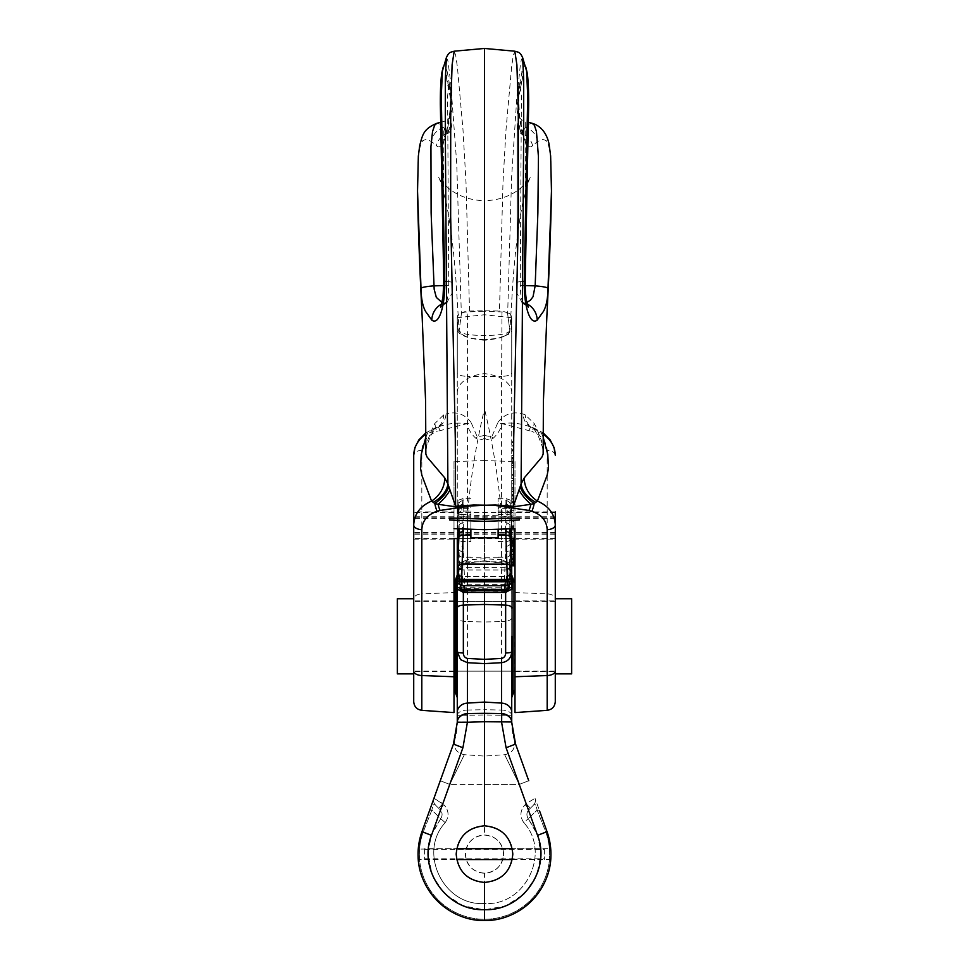 <?xml version="1.0" encoding="UTF-8"?>
<svg xmlns="http://www.w3.org/2000/svg" width="969" height="969" viewBox="0 0 969 969"><rect width="100%" height="100%" fill="white"/><g stroke="black" fill="none" stroke-linecap="round" stroke-linejoin="round"><path stroke-width="0.73" stroke-dasharray="4.84 3.63" d="M458.155 534.573L457.271 518.572L458.155 513.061L457.901 528.795M470.886 536.584L470.886 512.431L470.886 536.584M498.114 536.584L498.114 512.431L498.114 536.584M511.099 528.795L510.845 513.061L511.729 518.572L510.833 536.584L511.147 538.57L511.729 536.063M457.513 516.489L458.773 539.2A4.361 2.556 178.1 0 0 463.121 541.501L470.886 541.501L470.886 511.075L461.607 511.075L457.283 513.267L457.513 516.489A4.361 1.841 175.6 0 1 461.862 514.394L464.163 569.978L459.815 569.736L460.275 585.131L457.271 548.66M511.729 548.66L508.616 584.537A4.361 4.203 -10.2 0 1 504.268 588.546L504.837 569.978L464.163 569.978L464.732 584.779L508.616 584.537L509.185 569.736L504.837 569.978L505.273 561.79A4.361 1.974 4.3 0 1 509.621 563.958L509.185 569.736A4.361 1.974 4.3 0 0 509.149 569.542A4.361 1.974 4.3 0 0 504.837 567.568L464.163 567.568A4.361 1.974 -4.3 0 0 459.851 569.542A4.361 1.974 -4.3 0 0 459.815 569.736L459.379 563.958A4.361 1.974 -4.3 0 1 463.727 561.79L505.273 561.79L507.138 514.394A4.361 1.841 -175.6 0 1 511.487 516.489L510.069 543.912L509.973 549.326L510.917 537.856M470.886 511.075L470.886 529.207M463.436 528.965L463 498.332L461.85 508.362L470.886 508.362M498.114 537.831L498.114 508.362L507.15 508.362L506 498.332L505.564 528.965M498.114 508.362L498.114 498.332L498.114 507.284L505.636 507.284A4.361 2.919 0.6 0 1 509.985 510.009L510.748 516.235M509.839 528.832L509.827 525.537L510.094 528.82M505.697 504.328A4.361 3.391 1.8 0 1 510.033 507.526L510.845 513.061M457.283 513.267L457.501 510.711A4.361 2.737 -174.9 0 0 457.501 510.845L457.271 518.572M457.501 510.845C458.264 502.681 458.725 500.525 458.882 504.364L458.252 516.235M459.161 528.832L459.173 525.537L458.906 528.82M498.114 511.075L507.393 511.075L511.717 513.267L511.729 518.572M457.271 536.063L458.083 537.856M470.886 537.831L470.886 541.501M498.114 529.207L498.114 507.284M504.631 592.095A4.361 4.203 0.3 0 0 508.979 588.195L508.979 588.34A4.361 4.203 0.3 0 1 504.631 592.241L504.377 589.14A4.361 4.203 -10.2 0 0 508.725 585.131L511.729 554.886M505.103 585.736L506.315 576.41C509.767 575.077 511.147 574.023 510.469 573.248L509.258 585.082L510.724 572.727L511.184 580.831L511.729 574.217M506.835 584.84A4.361 4.312 -3.2 0 0 511.184 580.831L511.281 581.557A4.361 4.312 -11.6 0 1 506.944 585.627L506.315 576.41L462.685 576.41L463.897 585.736M510.724 572.727A4.361 4.312 -3.2 0 1 506.387 576.725L462.613 576.725A4.361 4.312 3.2 0 1 458.276 572.727L459.742 585.082L458.531 573.248C457.852 574.023 459.233 575.077 462.685 576.41L462.056 585.615A4.361 4.312 11.6 0 1 457.707 581.57L457.271 574.217M504.377 589.14L464.732 588.546A4.361 4.203 10.2 0 1 460.384 584.537L464.732 584.779L464.369 592.095A4.361 4.203 -0.3 0 1 460.021 588.195L457.271 554.886M464.369 592.095L464.369 592.241A4.361 4.203 -0.3 0 1 460.021 588.34L460.275 585.131A4.361 4.203 10.2 0 0 464.623 589.14M506.969 585.736L462.019 585.736M498.114 557.817L470.886 557.817M498.114 514.394L507.138 514.394L507.15 508.362A4.361 2.737 174.9 0 1 511.499 510.711A4.361 2.737 174.9 0 1 511.499 510.845L511.487 516.489M470.886 498.332L463 498.332C457.235 501.857 459.984 495.607 457.501 510.711A4.361 2.737 -174.9 0 1 461.85 508.362L461.862 514.394L470.886 514.394M413.715 525.501L413.715 511.886L413.715 525.501M555.285 525.501L555.285 511.886L555.285 525.501M555.285 673.879L555.285 701.641M571.625 598.733L571.625 673.879M413.715 673.879L413.715 701.641M397.375 598.733L397.375 673.879M543.197 437.346L541.368 432.961L531.254 427.111L534.185 428.165A8.709 1.332 -70.4 0 0 531.86 431.387L502.027 423.671C500.67 429.279 497.727 434.148 493.173 438.254C490.387 440.217 487.504 440.217 484.5 438.267L484.5 460.566L514.999 461.559L514.999 712.59M484.561 435.469L491.767 436.874L497.896 422.496A26.139 14.923 -163.8 0 0 502.027 423.671C509.924 422.46 517.87 423.053 525.888 425.439L531.23 427.111A8.709 1.332 -70.4 0 0 531.23 427.111A26.139 15.746 -69.7 0 1 531.012 427.026L532.26 427.559A26.139 15.952 -64.7 0 0 534.294 428.25A8.709 1.332 -70.4 0 0 534.185 428.165L543.149 432.864M425.803 437.346L427.632 432.961L437.746 427.111L434.815 428.165A8.709 1.332 -109.6 0 1 437.14 431.387L466.973 423.671C468.33 429.279 471.273 434.148 475.827 438.254C478.613 440.217 481.496 440.217 484.5 438.267L484.5 200.68L484.5 339.695L470.122 338.229L464.417 336.182L460.263 333.203L459.136 330.368L461.353 314.113A9.351 3.198 180 0 1 461.389 313.956L459.124 330.502L456.169 283.287C453.952 252.097 450.742 225.765 446.515 204.289C442.191 186.702 439.514 177.678 438.472 177.206C438.23 178.199 441.888 182.136 449.446 189.04C459.318 196.525 471.007 200.401 484.5 200.68L484.5 310.807L499.459 311.025L502.996 182.438L506 129.87L511.596 66.982L513.255 55.621L514.818 51.2M413.715 636.306L413.715 455.285A8.709 4.99 180 0 1 421.818 450.306L421.818 593.864L454.001 592.568L454.001 712.59M413.715 539.115L454.001 539.115L454.001 461.559L484.5 460.566M514.999 461.559L514.999 539.115L555.285 539.115L555.285 511.886L514.999 511.886M555.285 636.306L555.285 598.733M514.999 636.306L514.999 600.913L514.999 636.306M522.618 57.559L521.298 59.884L520.159 66.776L516.719 98.971L511.571 177.921L507.659 313.944L509.876 330.502L512.831 283.287C515.048 252.097 518.258 225.765 522.485 204.289C526.809 186.702 529.486 177.678 530.527 177.206C530.77 178.199 527.112 182.136 519.554 189.04C509.682 196.525 497.993 200.401 484.5 200.68M509.864 330.272C508.943 333.711 500.488 335.419 484.5 335.419C468.512 335.419 460.057 333.711 459.136 330.272M497.896 422.496C504.377 413.957 512.722 411.122 522.933 413.981L525.259 414.877L534.222 423.538L535.603 426.033L541.405 440.411L543.306 451.687C544.287 452.39 542.701 447.387 538.558 436.692L534.694 430.03A26.139 11.725 -34 0 1 534.222 423.538M525.804 67.043L524.617 65.529L522.533 69.053L518.173 91.849C516.986 100.304 519.396 123.959 523.817 137.404C526.833 146.053 529.752 148.778 532.587 145.592L537.613 141.498L542.555 139.366L546.08 140.505L547.957 143.412L549.847 150.607L550.937 161.06L551.458 192.104M523.817 137.404A17.43 10.962 161.3 0 0 523.526 134.013A17.43 10.962 161.3 0 0 519.965 129.798C518.1 118.739 517.373 109.061 517.797 100.764L520.074 83.213L521.407 96.319L520.256 284.196L520.704 293.704L522.23 301.589M543.161 434.112L541.368 432.961A26.139 11.725 -34 0 1 534.694 430.03L532.26 427.559A26.139 15.952 -64.7 0 1 525.259 414.877M532.587 145.592A17.43 16.352 41.5 0 0 523.454 133.77L522.63 134.534L521.697 134.085L519.965 129.798A10.889 9.145 180 0 1 517.167 123.693L517.167 293.643L517.167 123.693M537.613 141.498A17.43 16.752 45.3 0 0 525.246 127.218L523.454 133.77A10.889 10.126 0 0 1 517.167 124.601M532.102 123.293L528.468 124.274L525.888 126.527A195.593 23.91 -74.6 0 0 525.246 127.218L525.246 121.464C520.183 119.768 517.494 116.268 517.167 110.938M454.001 511.886L454.001 525.501L454.001 511.886L413.715 511.886M454.001 461.559L454.001 592.568M425.851 432.864L434.815 428.165A8.709 1.332 -109.6 0 0 434.706 428.25A26.139 15.952 -115.3 0 0 436.74 427.559L434.306 430.03A26.139 11.725 -146 0 1 427.632 432.961L425.839 434.112M484.439 435.469L477.232 436.874L471.104 422.496A26.139 14.923 -16.2 0 1 466.973 423.671C457.15 422.339 447.412 423.489 437.746 427.111A8.709 1.332 -109.6 0 1 437.77 427.111L437.988 427.026A26.139 15.746 -110.3 0 0 446.067 413.981L443.741 414.877L434.778 423.538L433.397 426.033L427.595 440.411L425.694 451.687C424.713 451.118 430.309 434.366 434.306 430.03A26.139 11.725 -146 0 0 434.778 423.538M446.382 57.559L447.884 60.817L450.633 81.796L456.738 163.555L461.341 313.944A6.529 6.129 -170.1 0 0 461.353 314.113M446.77 301.589L448.296 293.704L448.744 284.196L447.593 96.319L448.926 83.213L451.203 100.764C451.627 109.025 450.9 118.703 449.035 129.798A17.43 10.962 -161.3 0 0 445.474 134.013L444.286 136.908L446.963 134.388C450.101 132.172 451.724 129.143 451.833 125.316L451.833 123.693A10.889 9.145 0 0 1 449.035 129.798L447.739 133.468L446.152 134.449L443.754 127.218L440.532 124.274L436.898 123.293M451.833 125.316L451.833 123.693M417.542 192.104L418.063 161.06L419.153 150.607L421.043 143.412L422.92 140.505L426.445 139.366L431.387 141.498L436.413 145.592C439.248 148.778 442.167 146.053 445.183 137.404C449.604 123.959 452.014 100.291 450.827 91.849L447.23 71.754A17.43 16.897 -15.9 0 0 449.749 86.556A10.889 10.78 180 0 1 451.833 92.879M450.827 91.849A17.43 15.298 -8.5 0 0 450.391 97.772A17.43 15.298 -8.5 0 0 451.203 100.764A10.889 10.429 180 0 1 451.833 104.24M442.082 302.51L443.754 303.091L443.754 287.296M461.341 313.944L461.389 313.956C462.092 312.272 464.805 311.303 469.541 311.025L484.5 310.807M469.541 311.025L466.004 182.438L463 129.87L457.404 66.982L455.745 55.621L454.182 51.2M471.104 422.496C464.623 413.957 456.278 411.122 446.067 413.981M447.23 71.754L445.025 65.953L443.79 65.844L443.196 67.043M440.083 430.333A8.709 1.332 -109.6 0 0 437.77 427.111A26.139 15.746 -110.3 0 0 437.988 427.026L436.74 427.559A26.139 15.952 -115.3 0 0 443.741 414.877M507.647 314.113L507.659 313.944A9.351 3.198 180 0 1 507.647 314.113L509.864 330.356L508.701 333.239L504.583 336.182L498.878 338.229L484.5 339.695M517.167 90.626L520.074 83.213L521.891 81.263A17.43 16.897 15.9 0 1 519.251 86.556A10.889 10.78 0 0 0 517.167 92.879M517.167 125.316C517.276 129.143 518.899 132.172 522.025 134.388L524.713 136.908L523.526 134.013C521.601 127.823 520.22 121.052 519.372 113.724L518.609 97.772A17.43 15.298 8.5 0 1 517.797 100.764A10.889 10.429 0 0 0 517.167 104.24M527.269 304A17.43 16.025 56.8 0 0 525.888 303.345A17.43 16.025 56.8 0 0 525.246 303.091L526.918 302.51M507.659 313.944L507.611 313.956C506.908 312.272 504.195 311.303 499.459 311.025M530.879 426.978L531.012 427.026A26.139 15.746 -69.7 0 1 522.933 413.981M451.833 90.626L446.721 80.027L450.391 97.772L449.931 111.035C448.986 119.986 447.496 127.642 445.474 134.013A17.43 10.962 -161.3 0 0 445.183 137.404M451.833 124.601A10.889 10.126 180 0 1 445.546 133.77A17.43 16.352 -41.5 0 0 436.413 145.592M443.754 279.799L443.754 127.218A17.43 16.752 -45.3 0 0 431.387 141.498M441.731 304A17.43 16.025 -56.8 0 1 443.754 303.091M521.891 81.263A17.43 16.897 15.9 0 0 521.903 81.19L518.609 97.772A17.43 15.298 8.5 0 0 518.173 91.849M512.819 854.113C512.238 861.138 512.238 861.138 512.819 854.113A28.319 28.319 0 0 1 484.5 882.432A28.319 28.319 0 0 1 456.181 854.113C456.762 861.138 456.762 861.138 456.181 854.113C457.901 871.288 467.337 880.724 484.5 882.432C467.337 880.724 457.901 871.288 456.181 854.113C456.762 847.1 456.762 847.1 456.181 854.113C457.901 836.95 467.337 827.514 484.5 825.806C467.337 827.514 457.901 836.95 456.181 854.113A28.319 28.319 0 0 1 484.5 825.806A28.319 28.319 0 0 1 512.819 854.113C511.099 871.288 501.663 880.724 484.5 882.432C501.663 880.724 511.099 871.288 512.819 854.113C511.099 836.95 501.663 827.514 484.5 825.806L484.5 784.418L484.5 825.806C501.663 827.514 511.099 836.95 512.819 854.113C512.238 847.1 512.238 847.1 512.819 854.113A28.319 28.319 0 0 0 484.5 825.806A28.319 28.319 0 0 0 456.181 854.113A28.319 28.319 0 0 0 484.5 882.432L484.5 903.447L484.5 882.432A28.319 28.319 0 0 0 512.819 854.113A28.319 28.319 0 0 0 484.5 825.806A28.319 28.319 0 0 0 456.181 854.113A28.319 28.319 0 0 0 484.5 882.432A28.319 28.319 0 0 0 512.819 854.113M550.743 859.152A66.437 66.437 0 0 1 550.707 859.564L512.371 859.14M550.707 859.564L550.937 854.113C551.676 889.627 520.014 921.289 484.5 920.55L484.5 909.649C447.23 911.417 417.687 870.017 431.471 835.351L462.916 747.753L467.409 721.99L467.409 715.279L484.5 714.977L484.5 835.06C496.055 836.211 502.402 842.57 503.553 854.113A19.053 19.053 0 0 1 484.5 873.178A19.053 19.053 0 0 1 465.447 854.113C466.598 842.57 472.945 836.211 484.5 835.06M424.604 848.674L424.604 859.564L424.604 848.674L456.714 848.674L418.257 849.11A66.437 66.437 0 0 1 418.293 848.674L418.293 859.564L456.629 859.14M484.5 873.178C472.945 872.027 466.598 865.668 465.447 854.113A19.053 19.053 0 0 1 484.5 835.06A19.053 19.053 0 0 1 503.553 854.113C502.402 865.668 496.055 872.027 484.5 873.178L484.5 909.649C521.77 911.417 551.313 870.017 537.529 835.351L506.084 747.753L501.591 721.99L501.591 715.279L484.5 714.977L484.5 709.708L467.409 710.035L467.409 621.614L484.5 621.989L484.5 709.708L501.591 710.035L501.591 621.614L484.5 621.989L484.5 311.194L501.99 311.957C507.901 312.43 511.038 313.726 511.414 315.821A6.529 6.141 180 0 1 511.729 317.711L511.729 372.908A10.889 3.488 0 0 1 501.591 376.384L501.99 311.957M514.454 671.154L454.546 671.154L514.454 671.154L514.454 601.458L454.546 601.458L454.546 690.4M511.729 636.306L511.705 578.529M457.271 636.306L457.295 578.529M528.735 780.735L519.251 784.418L504.667 754.694L519.251 784.418L504.667 754.694L519.251 784.418L528.735 780.735L515.569 744.071A65.347 65.347 0 0 1 511.729 721.99L511.729 372.908M539.6 810.992A6.529 2.313 160.2 0 0 537.153 810.096A6.529 2.313 160.2 0 1 539.6 810.992L535.033 798.286A6.529 6.529 0 0 1 535.421 800.491A6.529 6.529 0 0 0 535.033 798.286A6.529 6.529 0 0 1 535.421 800.491A6.529 6.529 0 0 0 535.033 798.286L547.025 831.668L545.813 832.105L537.153 810.096L528.25 818.672L537.734 835.314L541.005 854.113L536.681 875.625L524.386 893.781L506.048 905.797L484.5 909.843L469.904 908.086L457.804 903.423L445.037 894.205L435.675 882.323L430.587 870.901L428.019 855.675L428.964 843.757L432.501 832.189L440.75 818.672L431.847 810.096L423.187 832.105L431.847 810.096L440.75 818.672L431.266 835.314L427.995 854.113L432.319 875.625L444.614 893.781L462.952 905.797L484.5 909.843L493.221 909.261L502.911 906.96L513.824 901.945L523.963 894.205L533.325 882.323L538.413 870.901L540.981 855.675L540.036 843.757L536.499 832.189L528.25 818.672L537.153 810.096L545.813 832.105A65.153 65.153 0 0 1 484.5 919.266A65.153 65.153 0 0 1 419.347 854.113A65.153 65.153 0 0 0 484.5 919.266A65.153 65.153 0 0 0 545.813 832.105L537.529 835.351M467.409 721.99L457.271 721.99A65.347 65.347 0 0 1 453.431 744.071L453.431 744.071C455.03 739.674 455.03 739.674 453.431 744.071C455.03 739.674 455.03 739.674 453.431 744.071L440.265 780.735L453.431 744.071A65.347 65.347 0 0 0 457.271 721.99L457.271 372.908A10.889 3.488 180 0 0 467.409 376.384L467.409 621.614A10.889 3.488 180 0 1 457.271 618.125M433.579 800.491A6.529 6.529 0 0 0 435.493 805.106A6.529 6.529 0 0 1 433.579 800.491A6.529 6.529 0 0 0 435.493 805.106A6.529 6.529 0 0 1 433.967 798.286L440.265 780.735L433.967 798.286A6.529 6.529 0 0 0 433.579 800.491A6.529 6.529 0 0 1 433.967 798.286A6.529 6.529 0 0 0 433.579 800.491M418.063 854.113C417.324 889.627 448.986 921.289 484.5 920.55L476.324 920.041M511.414 328.733L511.414 315.821L511.729 330.623A6.529 6.141 180 0 0 511.414 328.733C511.341 331.604 508.677 334.148 503.396 336.376L509.573 333.893L511.729 330.623L511.729 538.57L457.271 538.57L457.271 330.623A6.529 6.141 0 0 1 457.586 328.733L457.271 317.711A6.529 6.141 0 0 1 457.586 315.821C457.962 313.726 461.099 312.43 467.01 311.957L484.5 311.194M503.396 336.376C498.466 338.399 492.167 339.683 484.5 340.228L484.5 408.979C475.949 444.747 470.256 480.394 467.409 515.932L484.5 515.242L484.5 408.979C493.051 444.747 498.744 480.394 501.591 515.932L484.5 515.242L484.5 560.76L503.892 563.679C507.78 565.024 510.191 568.04 511.099 572.703A6.529 3.367 0 0 1 511.729 574.132L511.729 578.311M484.5 340.228C476.833 339.683 470.534 338.399 465.604 336.376L460.541 334.559L457.271 330.623L457.271 317.711L467.409 316.597L467.01 311.957M513.909 559.67L513.909 546.407L513.909 559.67M513.909 546.407L511.729 546.407L511.729 559.67L511.729 543.088L511.729 565.799L511.729 546.407L513.909 546.407M513.909 565.799L513.909 543.088M513.909 551.567L511.729 551.567M513.909 556.121L511.729 556.121M513.909 559.44L511.729 559.44M513.909 563.037L511.729 563.037M511.729 543.088L513.909 543.33M513.909 457.55L513.909 478.565L513.909 457.55L511.729 457.55L511.729 478.565L511.729 457.55M513.909 474.531L511.729 474.531M513.909 478.565L511.729 478.565M513.909 478.202L511.729 478.202M513.909 474.749L511.729 474.749M513.909 467.409L513.909 475.282L513.909 467.409L511.729 467.409L511.729 475.282L511.729 467.409M513.909 475.016L511.729 475.016M513.909 460.856L511.729 460.856M513.909 465.52L511.729 465.52M513.909 474.931L511.729 474.931M513.909 475.282L511.729 475.282M513.909 499.629L513.909 480.539L513.909 499.629L511.729 499.629L511.729 480.539L511.729 499.629M513.909 502.281L513.909 501.385L511.729 501.385L511.729 502.281L513.909 502.281M513.909 494.747L513.909 488.231L513.909 494.747L511.729 494.747L511.729 488.231L511.729 494.747M513.909 498.369L511.729 498.781L513.909 498.369M513.909 496.019L511.729 496.019M513.909 489.212L511.729 489.212M513.909 480.539L511.729 480.539M513.909 494.626L511.729 494.626M513.909 491.489L511.729 491.489M513.909 488.231L511.729 488.231M513.909 483.822L511.729 483.822M513.909 487.274L511.729 487.274M513.909 491.029L511.729 491.029M513.909 495.365L511.729 495.365M513.909 453.964L513.909 442.518L513.909 453.964L511.729 453.964L511.729 442.518L511.729 453.964M513.909 442.772L511.729 442.518L513.909 442.772M513.909 462.467L511.729 462.467M513.909 465.241L511.729 465.241M513.909 463.848L511.729 463.848M513.909 463.594L511.729 463.594M513.909 457.731L511.729 457.731M513.909 459.112L511.729 459.112M513.909 458.87L511.729 458.87M513.909 455.563L511.729 455.563M513.909 445.849L511.729 446.188L513.909 445.849M513.909 451.009L511.729 451.009M513.909 507.332L513.909 527.56L513.909 506.714L513.909 514.987L513.909 507.332L511.729 507.332L511.729 514.987L511.729 506.714L511.729 527.56L511.729 507.332M513.909 526.53L511.729 526.53M513.909 527.56L511.729 527.56M513.909 518.258L511.729 518.258M513.909 510.615L511.729 510.615M513.909 507.732L511.729 507.732M513.909 506.714L511.729 506.714M513.909 514.987L511.729 514.987M513.909 542.204L513.909 521.383L511.729 521.383L511.729 545.486L511.729 521.383M513.909 530.055L511.729 530.055M513.909 545.486L511.729 545.486M513.909 544.457L511.729 544.457M513.909 532.308L513.909 541.259L513.909 529.934L513.909 532.308L511.729 532.308M513.909 529.934L511.729 529.934M513.909 521.383L513.909 536.802L511.729 536.802M513.909 536.802L513.909 537.831L511.729 537.831M513.909 537.831L513.909 525.683L511.729 525.683M513.909 525.683L513.909 528.904L511.729 528.904M513.909 528.904L513.909 538.57M511.729 587.759L511.729 589.14M550.937 854.113L550.707 848.674L512.286 848.674L544.396 848.674L544.396 859.564L544.396 848.674M514.454 636.306L514.454 601.458L514.454 636.306M465.604 336.376L460.541 333.578L457.586 328.733M511.729 618.125A10.889 3.488 0 0 1 501.591 621.614L501.591 376.384L467.409 376.384L467.409 316.597A21080.45 7562.258 175.7 0 1 484.5 314.755A21080.45 7562.258 4.3 0 1 501.591 316.597L511.729 317.711M457.283 578.457L457.901 572.703A6.529 3.367 180 0 0 457.271 574.132L457.271 578.311M457.271 317.711L457.271 372.908M457.271 589.14L457.271 587.759M465.108 563.679L471.612 562.626L465.738 562.904L465.108 563.679C461.208 565.036 458.809 568.04 457.901 572.703M484.5 592.398L461.704 591.478M457.271 574.132L460.541 564.031L463.255 561.535A6.529 2.253 45 0 1 465.738 562.904L467.409 559.67L484.5 558.834L501.591 559.67L503.892 563.679M471.612 562.626L484.5 560.76M497.388 562.626L503.262 562.904A6.529 2.253 135 0 1 505.745 561.535L501.591 559.67L501.591 515.932A10.889 6.359 0 0 1 511.729 522.279M505.648 592.277L505.648 591.611L484.5 592.168M511.717 578.457L511.099 572.703M505.648 591.611L507.296 591.478M511.729 574.132C511.802 568.936 509.803 564.733 505.745 561.535M429.4 810.992A6.529 2.313 19.8 0 1 431.847 810.096A6.529 2.313 19.8 0 0 429.4 810.992L421.975 831.668L423.187 832.105A65.153 65.153 0 0 0 419.347 854.113A65.153 65.153 0 0 1 423.187 832.105L431.471 835.351M435.493 805.106L439.696 809.309L435.493 805.106C434.294 802.998 433.07 804.67 431.847 810.096C433.082 804.658 434.294 802.998 435.493 805.106M445.195 822.645C449.386 816.358 448.938 810.363 443.863 804.694C448.938 810.387 449.386 816.37 445.195 822.645C417.518 852.768 443.899 906.584 484.5 903.447C443.984 906.621 417.469 852.781 445.195 822.645L440.75 818.672L445.195 822.645M484.5 784.418L484.5 756.099L484.5 784.418L449.749 784.418L464.333 754.694L449.749 784.418L464.333 754.694L449.749 784.418L442.845 803.676L438.678 808.291L442.845 803.676L433.967 798.286L443.863 804.694L439.696 809.309C442.458 812.107 442.809 815.22 440.75 818.672C442.809 815.232 442.47 812.119 439.696 809.309L443.863 804.694L442.845 803.676L449.749 784.418L440.265 780.735L449.749 784.418L519.251 784.418L526.155 803.676L530.322 808.291L529.304 809.309L533.507 805.106L529.304 809.309L530.322 808.291L526.155 803.676L535.033 798.286L526.155 803.676L519.251 784.418L484.5 784.418M484.5 903.447L484.5 909.843L484.5 903.447C525.016 906.621 551.531 852.781 523.805 822.645C551.482 852.768 525.101 906.584 484.5 903.447M462.916 747.753L453.431 744.071L457.271 722.038M463.255 561.535L467.409 559.67L467.409 515.932A10.889 6.359 180 0 0 457.271 522.279M523.805 822.645C519.614 816.358 520.062 810.363 525.137 804.694C520.062 810.387 519.614 816.37 523.805 822.645L528.25 818.672L523.805 822.645M525.137 804.694L529.304 809.309C526.542 812.107 526.191 815.22 528.25 818.672C526.191 815.232 526.53 812.119 529.304 809.309L525.137 804.694L526.155 803.676L525.137 804.694M533.507 805.106A6.529 6.529 0 0 0 535.421 800.491A6.529 6.529 0 0 1 533.507 805.106A6.529 6.529 0 0 0 535.421 800.491A6.529 6.529 0 0 1 533.507 805.106C534.706 802.998 535.93 804.67 537.153 810.096C535.918 804.658 534.706 802.998 533.507 805.106M501.591 721.99L511.729 721.99A65.347 65.347 0 0 0 515.569 744.071L515.569 744.071C513.97 739.674 513.97 739.674 515.569 744.071C513.97 739.674 513.97 739.674 515.569 744.071L511.729 722.038M509.028 587.759L459.972 587.759M424.604 854.113L424.604 849.438L424.604 854.113M544.396 854.113L544.396 849.438L544.396 854.113M505.479 522.824A4.361 2.919 0.6 0 1 509.827 525.537L509.985 510.009M463.218 500.646A4.361 3.985 -1.4 0 0 458.882 504.364L458.155 513.061M463.521 522.824A4.361 2.919 -0.6 0 0 459.173 525.537L459.015 510.009A4.361 2.919 -0.6 0 1 463.364 507.284L470.886 507.284M463.303 504.328A4.361 3.391 -1.8 0 0 458.967 507.526L459.015 510.009M505.782 500.646A4.361 3.985 1.4 0 1 510.118 504.364C510.275 500.525 510.736 502.681 511.499 510.845M505.721 546.213A4.361 2.556 -178.1 0 0 510.069 543.912L510.845 534.573M509.621 563.958L509.973 549.326A4.361 2.556 180 0 1 505.636 551.688M463.364 551.688A4.361 2.556 180 0 1 459.027 549.326L459.379 563.958M458.773 539.2L458.931 543.912A4.361 2.556 178.1 0 0 463.279 546.213M498.114 541.501L505.879 541.501A4.361 2.556 -178.1 0 0 510.227 539.2M498.114 557.248L505.636 557.248A4.361 2.556 180 0 0 509.973 554.886M511.644 579.28L511.729 576.216M457.356 579.28L457.271 576.216M458.276 572.727L457.816 580.831A4.361 4.312 3.2 0 0 462.165 584.84M464.369 592.398L504.631 592.398M506.944 585.627L506.944 585.615A4.361 4.312 -11.6 0 0 511.281 581.557M459.027 554.886A4.361 2.556 180 0 0 463.364 557.248L470.886 557.248M462.056 585.615A4.361 4.312 11.6 0 1 457.719 581.557M547.182 710.338L547.182 593.864L514.999 592.568M421.818 710.338L421.818 593.864A8.709 4.99 180 0 0 413.715 598.842M517.167 282.439A10.889 1.114 180 0 1 520.268 281.664A17.43 1.369 -178.6 0 0 522.424 281.507M524.265 281.252A17.43 1.369 -178.6 0 0 525.222 280.828M521.903 81.19A17.43 16.897 15.9 0 0 521.77 71.754M525.246 279.799L525.246 121.464L528.602 122.36M555.285 455.285A8.709 4.99 -0 0 0 547.182 450.306C546.649 441.61 541.55 435.299 531.86 431.387M547.182 450.306L547.182 593.864A8.709 4.99 0 0 1 555.285 598.842M421.818 450.306C422.351 441.61 427.45 435.299 437.14 431.387M443.802 285.601A10.889 1.114 180 0 0 451.833 284.523M446.576 281.507A17.43 1.369 178.6 0 0 448.732 281.664A10.889 1.114 -0 0 1 451.833 282.439M475.827 438.254A26.139 11.143 -55 0 0 477.232 436.874M531.23 427.111A8.709 1.332 -70.4 0 0 528.917 430.333M525.198 285.601A10.889 1.114 0 0 1 517.167 284.523M525.246 303.091L525.246 287.296M493.173 438.254A26.139 11.143 -125 0 1 491.767 436.874M443.778 280.828A17.43 1.369 178.6 0 0 444.735 281.252M513.086 578.614L513.086 693.998M455.914 693.998L455.914 578.614M511.729 715.279A10.889 5.257 0 0 0 501.591 710.035A10.889 0.763 91 0 1 501.591 715.279L511.729 715.279M457.271 715.279A10.889 5.257 180 0 1 467.409 710.035A10.889 0.763 89 0 0 467.409 715.279L457.271 715.279M457.271 392.445A32.667 19.065 180 0 1 484.5 373.646A32.667 19.065 -0 0 1 511.729 392.445M513.909 557.914L511.729 557.914M513.909 550.913L511.729 550.913M513.909 558.919L511.729 558.919M513.909 549.714L511.729 549.714M513.909 491.113L511.729 491.113M513.909 495.571L511.729 495.571M513.909 449.313L511.729 449.313M513.909 449.156L511.729 449.156M513.909 458.361L511.729 458.361M513.909 461.535L511.729 461.535M513.909 457.356L511.729 457.356M513.909 450.355L511.729 450.355M463.352 592.277L463.352 591.611M515.569 744.071L506.084 747.753M470.886 512.431L458.046 512.431M510.954 512.431L498.114 512.431M498.114 498.332L506 498.332C511.765 501.857 509.016 495.607 511.499 510.711L511.717 513.267M511.147 538.57L498.114 538.57M470.886 538.57L457.852 538.57M555.285 532.356L413.715 532.356M555.285 533.12L413.715 533.12M555.285 517.87L413.715 517.87M555.285 518.633L413.715 518.633M555.285 671.154L514.999 671.154M454.001 671.154L413.715 671.154M555.285 601.458L514.999 601.458M454.001 601.458L413.715 601.458M555.285 534.21L413.715 534.21M555.285 538.57L514.999 538.57M454.001 538.57L413.715 538.57M555.285 512.431L413.715 512.431M555.285 516.78L413.715 516.78M454.001 671.699L413.715 671.699M514.999 600.913L555.285 600.913M514.999 671.699L555.285 671.699M454.001 600.913L413.715 600.913M440.398 122.36L443.754 121.464C448.817 119.768 451.506 116.268 451.833 110.938M446.77 302.837L451.833 293.643M522.23 302.837L517.167 293.643M440.592 307.367L445.316 303.612M526.034 304.956L528.408 307.367M513.909 545.826L511.729 545.826M511.729 499.083L513.909 499.083M513.909 502.766L511.729 502.766M513.909 441.646L511.729 441.646M513.909 445.255L511.729 445.255M511.729 722.389L514.357 740.764C515.532 748.468 512.298 753.119 504.667 754.694L484.5 756.099L464.333 754.694C456.702 753.119 453.468 748.468 454.643 740.764L457.271 722.389M453.431 744.071L440.265 780.735L453.431 744.071M484.5 920.55L492.676 920.041M514.454 601.458L454.546 601.458M424.604 858.8L544.396 858.8M424.604 859.564L456.714 859.564M512.286 859.564L544.396 859.564M424.604 849.438L544.396 849.438"/><path stroke-width="1.45" d="M506.884 564.152L507.296 579.365A4.361 1.841 -4.4 0 0 511.644 577.27L511.22 568.125L511.717 578.42L507.393 580.613L461.607 580.613L457.271 578.311L457.271 587.759L457.356 577.27A4.361 1.841 4.4 0 0 461.704 579.365L462.116 563.97L506.884 564.152A4.361 4.276 1.1 0 1 511.22 568.125L510.021 534.282L511.729 554.886L511.729 574.217M458.785 537.795A4.361 2.907 3.2 0 1 463.121 535.191L462.116 563.97A4.361 4.348 -18.3 0 0 457.768 568.004L458.979 534.282L457.271 554.886L457.901 528.795M498.114 529.207L498.114 537.831L470.886 537.831L470.886 529.207M511.232 568.004A4.361 4.348 18.3 0 0 506.884 563.97L505.879 535.191A4.361 2.907 -3.2 0 1 510.215 537.795M510.094 528.82L511.729 548.66L511.099 528.795M458.906 528.82L457.271 548.66M505.564 528.965L505.879 535.191L498.114 535.191M505.685 531.678A4.361 2.907 -3.2 0 1 510.021 534.282L509.839 528.832M511.729 554.886L511.729 548.66M459.161 528.832L458.979 534.282A4.361 2.907 3.2 0 1 463.315 531.678L463.436 528.965M457.271 554.886L457.271 578.311M457.768 568.004L457.271 574.217M462.116 564.152A4.361 4.276 -1.1 0 0 457.78 568.125L457.271 576.216M463.897 585.736L464.26 589.418L504.74 589.418L505.103 585.736M511.705 578.529L511.644 579.28A4.361 2.737 -174.9 0 1 511.632 579.401A4.361 2.737 -174.9 0 1 507.296 581.763L506.969 585.736L462.031 585.736L461.704 581.763A4.361 2.737 174.9 0 1 457.368 579.401A4.361 2.737 174.9 0 1 457.356 579.28L457.295 578.529M509.076 587.226L508.979 588.34A4.361 2.616 -175.2 0 1 508.967 588.401A4.361 2.616 -175.2 0 1 508.967 588.413A4.361 2.616 -175.2 0 1 504.631 590.654L504.74 589.418A4.361 2.616 -175.2 0 0 509.076 587.166L508.967 588.401A4.361 4.361 0 0 1 504.631 592.398L504.631 590.654L464.369 590.654A4.361 2.616 175.2 0 1 460.033 588.413A4.361 2.616 175.2 0 1 460.033 588.401A4.361 2.616 175.2 0 1 460.021 588.34L459.924 587.226M555.285 636.306L555.285 673.879L571.625 673.879L571.625 598.733L555.285 598.733L555.285 539.115M413.715 636.306L413.715 673.879L397.375 673.879L397.375 598.733L413.715 598.733M555.285 701.641L555.285 670.948A8.709 4.615 180 0 1 547.182 675.55L547.182 710.338C552.148 709.55 554.849 706.655 555.285 701.641M413.715 701.641L413.715 670.948A8.709 4.615 0 0 0 421.818 675.55L421.818 710.338C416.852 709.55 414.151 706.655 413.715 701.641M547.182 710.338L514.999 712.59L514.999 528.662L484.5 529.655L484.5 519.069L519.348 518.003L519.348 520.002L484.5 521.395L449.652 520.002L449.652 518.003L484.5 519.069L484.5 505.237L455.721 506.811L438.109 504.316L434.839 503.517L431.568 501.082L421.866 475.258L420.498 468.124L421.236 454.425L425.803 437.346M425.839 434.112C417.99 439.793 413.945 446.854 413.715 455.285L413.715 525.053A8.709 4.615 0 0 0 421.818 529.655L421.818 675.55L454.001 676.75L454.001 539.115M551.47 191.063C550.876 226.637 549.375 267.904 546.928 314.852L543.403 401.19L543.149 454.061L541.913 457.077L524.35 477.765L521.104 483.906L523.696 131.518L523.684 79.422L522.618 57.559L526.627 71.1L527.717 96.125L524.29 280.368C523.575 303.781 529.449 325.947 537.189 320.133L543.5 311.328C546.359 306.022 547.86 298.319 548.006 288.253A17.43 1.999 -177.3 0 0 535.167 285.867L537.88 212.926L538.437 156.724L536.451 131.457L534.319 125.158L532.102 123.293C545.438 127.109 548.636 141.111 549.229 145.193L550.634 155.924L551.47 191.063L548.006 288.253M555.285 511.886L555.285 525.053C554.777 514.103 548.817 506.109 537.432 501.082A26.139 22.457 35.5 0 1 524.35 477.765M446.394 57.559L442.373 71.1L441.283 96.125L444.71 280.368C445.425 303.781 439.551 325.947 431.811 320.133L425.5 311.328C422.641 306.022 421.14 298.319 420.994 288.253L417.53 191.063C418.123 226.637 419.625 267.904 422.072 314.852L425.597 401.19L425.851 454.061L427.087 457.077L444.65 477.765L447.896 483.906L445.304 131.518L445.316 79.422L446.382 57.559C449.144 51.672 450.391 52.447 454.182 51.2L452.099 64.826L450.718 108.48L450.658 216.378L455.285 438.412L455.587 506.266L473.623 505.006L495.365 505.333L513.279 506.811L530.891 504.316L534.161 503.517L537.432 501.082L547.134 475.258L548.502 468.124L547.764 454.425L543.197 437.346M514.999 539.115L514.999 528.662M444.65 477.765A26.139 22.457 144.5 0 1 431.568 501.082C420.183 506.109 414.223 514.103 413.715 525.053L413.715 670.948M454.001 676.75L454.001 712.59L421.818 710.338M484.5 529.655L454.001 528.662M443.754 303.091L445.401 303.576L446.77 301.589M417.53 191.063L418.342 156.154L419.71 145.483C422.617 135.248 422.847 129.204 436.898 123.293L434.681 125.158L432.549 131.457L430.939 146.525L431.12 212.926L434.173 289.319L436.329 297.435L442.082 302.51M522.606 57.559C519.856 51.672 518.609 52.447 514.818 51.2L516.901 64.826L518.282 108.48L518.342 216.378L513.715 438.412L513.413 506.266L495.377 505.006L484.5 505.237L484.5 56.25L484.5 310.807M454.182 51.2L484.5 48.45L484.5 200.68M433.3 502.269A26.139 17.297 157.2 0 0 447.896 483.906L455.587 506.266A26.139 4.385 81.9 0 1 455.721 506.811L455.721 506.811M495.377 505.006A26.139 2.12 89.9 0 0 495.365 505.333A8.709 0.824 91.1 0 1 495.353 505.443L473.647 505.443L440.083 510.457A8.709 2.132 73.9 0 1 438.109 504.316A26.139 8.551 140.4 0 0 449.737 490.338M440.083 510.457L437.14 511.305A8.709 2.132 73.9 0 1 434.839 503.517A26.139 12.767 147.3 0 0 448.683 486.91M514.999 676.75L547.182 675.55L547.182 529.655A8.709 4.615 180 0 0 555.285 525.053L555.285 670.948M543.161 434.112C551.01 439.793 555.055 446.854 555.285 455.285L554.026 447.424L550.138 439.841L543.149 432.864M522.23 301.589L523.599 303.576L525.246 303.091M526.918 302.51L530.406 300.148L532.998 296.817L535.167 285.867L525.246 285.601L525.246 279.799M535.7 502.269A26.139 17.297 -157.2 0 1 525.888 494.36A26.139 17.297 -157.2 0 1 521.104 483.906L513.413 506.266A26.139 4.385 -81.9 0 0 513.279 506.811M520.317 486.91A26.139 12.767 32.7 0 0 534.161 503.517A8.709 2.132 106.1 0 1 531.86 511.305L528.917 510.457A8.709 2.132 106.1 0 0 530.891 504.316A26.139 8.551 39.6 0 1 519.263 490.338M431.811 320.133A17.43 16.025 -56.8 0 1 441.731 304M443.754 287.296L443.754 285.601L433.833 285.867A17.43 1.999 177.3 0 0 420.994 288.253M527.269 304A17.43 16.025 56.8 0 1 537.189 320.133M512.819 854.113C512.238 861.138 512.238 861.138 512.819 854.113C511.099 836.95 501.663 827.514 484.5 825.806C467.337 827.514 457.901 836.95 456.181 854.113C456.762 861.138 456.762 861.138 456.181 854.113C457.901 871.288 467.337 880.724 484.5 882.432C501.663 880.724 511.099 871.288 512.819 854.113C512.238 847.1 512.238 847.1 512.819 854.113M418.293 848.674L421.975 831.668L418.293 848.674A66.437 66.437 0 0 1 421.975 831.668L431.471 835.351C417.687 870.017 447.23 911.417 484.5 909.649L484.5 920.55C519.081 921.228 550.235 891.262 550.889 856.681L550.707 859.564A66.437 66.437 0 0 1 481.775 920.489A66.437 66.437 0 0 1 418.063 854.113L418.293 859.564M550.876 856.681L550.913 854.113A66.437 66.437 0 0 0 550.743 849.086L550.937 854.113A66.437 66.437 0 0 1 550.743 859.152M514.999 601.458L514.999 671.154M454.546 582.212L455.914 578.614L455.914 693.998L454.546 690.4L454.546 582.212L454.001 601.458M457.271 722.038L457.271 721.99A10.889 8.442 0 0 1 467.409 713.572L484.5 713.329L484.5 663.608A12542.603 8952.034 -6.1 0 1 501.591 662.687C507.877 661.694 511.257 658.036 511.729 651.725A6.529 1.272 180 0 1 505.648 652.985C505.636 655.868 504.292 657.685 501.591 658.436A16017.388 13971.89 171 0 0 484.5 659.344L484.5 592.398M511.729 722.038L511.729 636.306M484.5 825.806L484.5 721.699L467.409 722.268A10.889 0.763 88.1 0 1 467.409 713.862A10.889 8.418 0.2 0 0 457.271 722.232L467.409 722.268L462.916 747.753L453.431 744.071L421.975 831.668L453.431 744.071L457.271 722.232L457.271 651.725A6.529 1.272 0 0 0 463.352 652.985C463.364 655.868 464.708 657.685 467.409 658.436A16017.388 13971.89 9 0 1 484.5 659.344L484.5 663.608A12542.603 8952.034 -173.9 0 0 467.409 662.687L460.541 659.623L457.271 651.725L457.271 587.759L459.972 587.759M550.707 848.674A66.437 66.437 0 0 0 547.025 831.668L550.889 851.557L547.025 831.668A66.437 66.437 0 0 1 550.707 848.674A66.437 66.437 0 0 0 547.025 831.668L539.6 810.992M418.123 851.557L418.087 854.113A66.437 66.437 0 0 1 418.257 849.086L418.063 854.113A66.437 66.437 0 0 0 484.5 920.55A66.437 66.437 0 0 0 550.937 854.113L550.876 851.557M457.271 607.975C457.598 606.315 459.621 605.359 463.352 605.104L484.5 604.438L505.648 605.104C509.379 605.359 511.402 606.315 511.729 607.975M475.682 919.956L484.5 920.55C449.919 921.228 418.765 891.262 418.111 856.681M513.909 543.33L513.909 565.799L511.729 565.799M513.909 559.67L511.729 559.67M513.909 558.301L511.729 558.301M513.909 554.534L511.729 554.534M513.909 564.152L511.729 564.152M513.909 564.418L511.729 564.418M513.909 538.57L513.909 542.204L511.729 542.204M513.909 541.259L511.729 541.259M513.909 540.23L511.729 540.23M514.999 538.57L511.729 538.57L511.729 574.132M509.028 587.759L511.729 587.759L511.729 578.311L511.729 589.14L507.296 591.478M456.181 854.113C456.762 847.1 456.762 847.1 456.181 854.113M454.001 538.57L457.271 538.57L457.271 574.132M457.271 636.306L457.271 589.14L461.704 591.478M462.031 585.736C456.011 582.914 458.301 583.265 457.368 579.401L457.271 579.22M511.729 579.22L511.632 579.401C512.189 582.757 510.639 584.876 506.969 585.736M421.975 831.668A66.437 66.437 0 0 0 418.063 854.113A66.437 66.437 0 0 1 421.975 831.668L429.4 810.992M547.025 831.668L537.529 835.351C551.313 870.017 521.77 911.417 484.5 909.649L484.5 882.432M550.743 849.086A66.437 66.437 0 0 1 550.937 854.113A66.437 66.437 0 0 0 550.743 849.086M484.5 713.329L484.5 721.699L511.729 721.99A10.889 8.442 180 0 0 501.591 713.572L484.5 713.329M457.271 712.3A10.889 9.23 0 0 1 467.409 703.094L467.409 658.436M506.084 747.753L501.591 722.268A10.889 0.763 91.9 0 0 501.591 713.862A10.889 8.418 179.8 0 1 511.729 722.232L515.569 744.071L506.084 747.753L537.529 835.351M511.729 712.3A10.889 9.23 180 0 0 501.591 703.094L501.591 658.436M463.315 531.678L463.121 535.191L470.886 535.191M506.944 568.694A4.361 2.447 -2 0 1 511.293 570.886L511.729 576.216M511.729 578.311L511.644 577.27M461.704 579.365L507.296 579.365L507.393 580.613L507.296 581.763L461.704 581.763L461.704 579.365M462.056 568.694A4.361 2.447 2 0 0 457.707 570.886L457.356 577.27M509.258 585.082L509.076 587.105A4.361 2.616 -175.2 0 1 509.076 587.166L509.258 585.082M464.369 592.398A4.361 4.361 0 0 1 460.033 588.413L459.924 587.166A4.361 2.616 175.2 0 0 464.26 589.418L464.369 592.398L504.631 592.398M522.424 281.507A17.43 1.369 -178.6 0 0 524.265 281.252M528.408 307.367L527.427 304.581C525.792 298.609 525.053 290.688 525.222 280.828A17.43 1.369 -178.6 0 0 524.29 280.368M531.86 511.305C541.55 514.575 546.649 520.692 547.182 529.655M495.353 505.443L528.917 510.457M484.5 505.237L484.5 519.069L484.5 505.237M437.14 511.305C427.45 514.575 422.351 520.692 421.818 529.655M443.754 279.799L443.754 285.601A10.889 1.114 180 0 0 443.802 285.601M525.246 287.296L525.246 285.601A10.889 1.114 0 0 1 525.198 285.601M444.71 280.368A17.43 1.369 178.6 0 0 443.778 280.828L440.338 104.616C440.277 90.916 440.762 80.427 441.767 73.147L443.196 67.043M444.735 281.252A17.43 1.369 178.6 0 0 446.576 281.507M511.729 697.607L513.086 693.998L513.086 578.614L514.454 582.212M505.648 592.277L505.648 652.985M463.352 592.277L463.352 652.985M467.409 713.572L467.409 703.094L484.5 702.077L501.591 703.094L501.591 713.572M513.909 549.883L511.729 549.883M513.909 562.105L511.729 562.105M513.909 543.088L511.729 543.088M462.916 747.753L431.471 835.351M525.222 280.828L528.662 104.616C528.723 90.916 528.238 80.427 527.233 73.147L525.804 67.043M532.102 123.293L528.602 122.36M413.715 455.285L414.974 447.424L418.862 439.841L425.851 432.864M445.316 303.612L446.77 302.837M436.898 123.293L440.398 122.36M526.034 304.956L522.23 302.837M514.818 51.2L484.5 48.45M443.778 280.828L443.003 297.083L440.592 307.367M513.086 693.998L514.454 690.4M455.914 693.998L457.271 697.607M484.5 920.55L493.318 919.956M515.569 744.071L528.735 780.735M455.914 578.614L457.271 575.005M513.086 578.614L511.729 575.005M456.714 859.564L512.286 859.564M456.714 848.674L512.286 848.674"/></g></svg>
